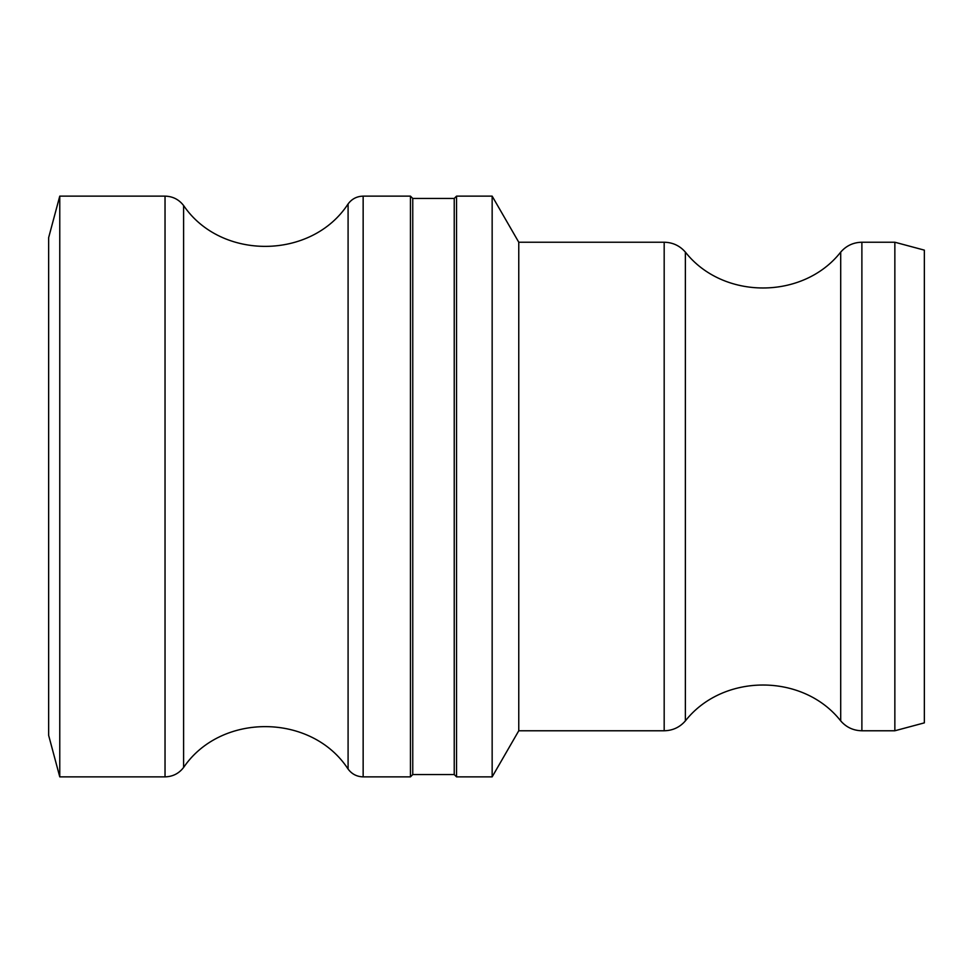 <?xml version="1.0" encoding="UTF-8"?>
<svg xmlns="http://www.w3.org/2000/svg" width="973" height="973" viewBox="0 0 973 973"><rect width="100%" height="100%" fill="white"/><g stroke="black" fill="none" stroke-linecap="round" stroke-linejoin="round"><path stroke-width="1.46" d="M412.759 198.443L454.233 198.443L454.233 774.557L412.759 774.557L412.759 198.443L410.448 196.132L363.148 196.132C356.872 196.303 351.849 198.893 348.091 203.941L348.091 769.059C311.774 713.197 221.005 712.309 183.593 767.478L183.593 205.522C178.898 199.453 172.708 196.327 165.033 196.132L59.767 196.132L59.767 776.868L48.65 735.381L48.65 237.619L59.767 196.132M412.759 774.557L410.448 776.868L410.448 196.132M456.544 486.5L456.544 776.868L492.156 776.868L492.156 196.132L456.544 196.132L456.544 486.5M894.856 242.228L924.35 250.134L924.35 722.866L894.856 730.772L894.856 242.228L861.883 242.228L861.883 730.772L894.856 730.772M664.182 730.772C672.708 730.601 679.762 727.317 685.369 720.896L685.369 252.104C679.762 245.683 672.708 242.399 664.182 242.228L664.182 730.772L518.767 730.772L518.767 242.228L492.156 196.132M518.767 730.772L492.156 776.868M861.883 242.228C853.37 242.399 846.315 245.683 840.708 252.104L840.708 720.896C846.315 727.317 853.37 730.601 861.883 730.772M165.033 196.132L165.033 776.868C172.708 776.673 178.898 773.547 183.593 767.478M348.091 769.059C351.849 774.107 356.872 776.697 363.148 776.868L363.148 196.132M454.233 774.557L456.544 776.868M454.233 198.443L456.544 196.132M664.182 242.228L518.767 242.228M840.708 252.104C803.151 299.939 722.927 299.939 685.369 252.104M840.708 720.896C803.151 673.061 722.927 673.061 685.369 720.896M59.767 776.868L165.033 776.868M363.148 776.868L410.448 776.868M348.091 203.941C311.774 259.803 221.005 260.691 183.593 205.522"/></g></svg>
